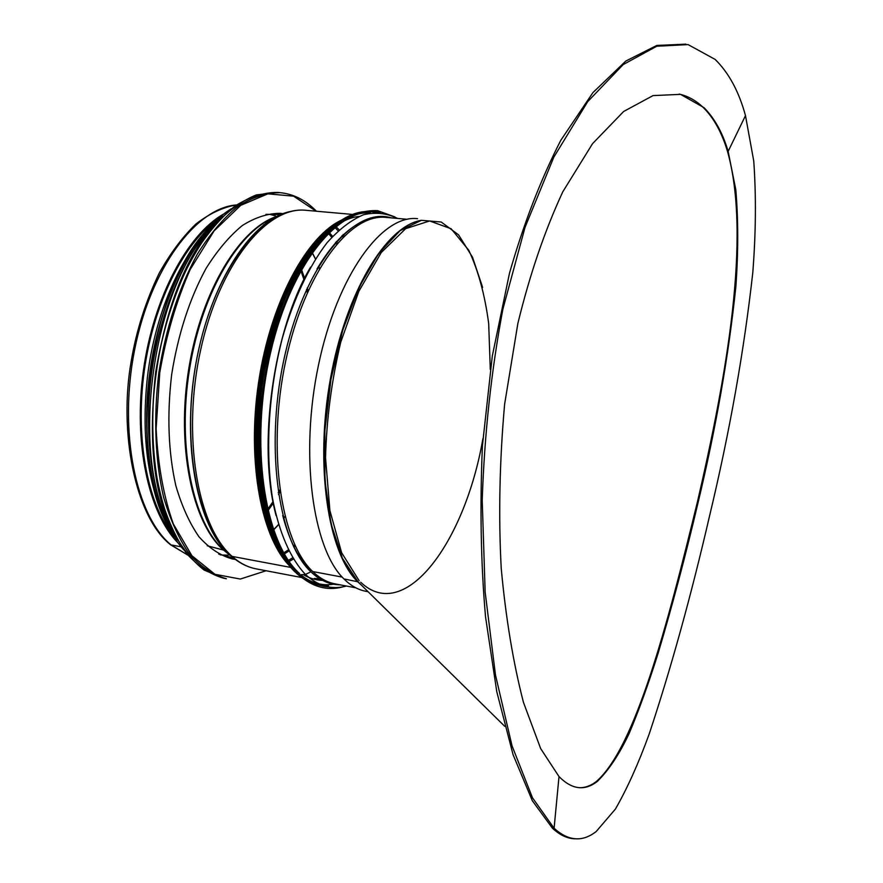 <?xml version="1.0" encoding="UTF-8"?>
<svg xmlns="http://www.w3.org/2000/svg" width="883" height="883" viewBox="0 0 883 883"><rect width="100%" height="100%" fill="white"/><g stroke="black" fill="none" stroke-linecap="round" stroke-linejoin="round"><path stroke-width="1.32" d="M574.811 838.795C567.305 838.585 559.844 835.053 552.416 828.199L554.094 828.287L532.504 797.857L512.03 745.815L495.462 674.932L485.153 592.129L482.217 500.286C484.392 434.701 491.268 371.026 502.857 309.249L525.032 227.339L553.807 157.185L587.681 101.666L623.177 64.58L656.775 46.225L688.1 44.603L715.098 59.393C728.817 72.814 738.939 91.567 745.484 115.618L753.751 161.015C756.212 195.794 755.903 232.946 752.802 272.483C744.093 350.86 729.711 431.875 709.656 515.529C691.179 595.506 671.003 668.398 649.137 734.192C638.453 763.541 627.217 788.486 615.44 809.027L596.235 831.477C582.504 842.272 568.464 841.201 554.094 828.287L559.005 776.576L540.65 748.563L523.409 702.217C513.2 662.636 505.793 617.957 501.213 568.177C498.42 515.882 499.557 461.246 504.612 404.282L517.857 323.454C529.778 274.547 544.756 230.662 562.791 191.81L592.581 143.62L623.652 111.479L653.034 95.596L680.506 94.36L703.928 107.594C714.59 118.289 722.669 132.892 728.144 151.39L735.815 189.757C738.32 219.481 738.354 251.622 735.903 286.191C728.707 355.209 716.113 427.295 698.111 502.449C685.605 555.55 672.261 605.848 658.089 653.332C648.475 683.884 638.795 710.672 629.049 733.696C619.204 754.479 608.619 770.384 597.305 781.422C584.701 791.234 571.93 789.612 559.005 776.576L554.094 828.287L552.416 828.199L532.339 800.738L513.056 754.645L496.787 691.742L485.551 616.974C480.838 563.619 479.8 506.5 482.427 445.628L492.295 356.059L509.469 273.266C523.619 223.829 540.727 179.514 560.782 140.331L592.912 92.616L625.815 61.048L656.797 45.452L685.881 44.15M579.347 787.724C585.208 787.835 590.926 785.727 596.5 781.378C635.407 746.985 667.228 625.848 697.438 501.864C726.334 377.229 751.543 236.986 727.46 151.236C721.742 132.329 713.663 117.726 703.188 107.439C696.08 100.574 688.067 96.115 679.17 94.062M359.425 583.177L504.745 726.334L358.034 581.809L343.973 578.95C312.571 548.961 299.525 454.425 318.542 364.811C337.295 275.066 382.118 214.337 417.549 218.675M482.637 287.428L472.526 257.229L458.553 234.834L441.224 222.019L421.379 220.309L400.12 230.662L378.862 253.211L359.193 287.074L342.736 330.198L330.948 379.414L324.845 430.827L324.911 480.231L331.015 523.762L342.427 558.299L358.034 581.809L343.973 578.95C350.761 585.694 358.012 589.8 365.705 591.257L368.079 591.709M339.988 584.811C329.635 584.745 319.955 580.418 310.915 571.82L305.441 574.414L310.915 571.82C277.483 541.091 264.149 442.471 285.518 352.416C306.578 262.196 354.867 206.512 391.048 217.847M310.496 570.528L309.9 570.804L310.496 570.528C298.575 558.928 289.315 540.573 282.715 515.462M296.522 573.442L298.862 574.888L305.441 574.414L298.862 574.888L296.522 573.442M301.964 577.581L256.158 568.862C247.693 567.261 239.69 563.111 232.141 556.4L291.247 567.515L232.141 556.4C197.406 526.599 181.655 435.352 200.728 349.558C219.525 263.631 267.196 205.739 306.048 210.309L352.494 214.426M290.662 565.904L289.745 565.727L290.662 565.904M230.132 555.451L224.271 550.484L230.132 555.451C197.494 527.206 181.147 444.955 195.982 363.134C210.607 281.236 252.693 218.189 290.949 211.412M228.863 554.381L223.631 550.109L207.229 545.76L223.443 550.043C192.097 522.835 175.927 445.617 188.984 367.46C201.865 289.26 241.037 226.456 278.2 216.015M224.017 548.685L221.887 546.676M169.028 543.442L171.07 544.921L169.028 543.442M187.737 555.021L171.07 544.921L181.103 546.809L171.07 544.921C135.927 516.136 118.322 431.997 134.558 350.121C150.563 268.145 196.048 207.77 236.445 204.944M342.196 577.096L312.737 571.555L342.196 577.096M178.09 542.968C148.73 513.707 133.234 443.277 143.41 370.43C153.51 297.571 187.637 234.039 223.874 213.907M172.395 534.48C147.185 502.471 135.033 437.151 144.304 370.551C153.565 303.94 183.09 244.425 216.07 220.518M235.353 559.414L232.24 558.939C220.297 555.55 209.216 548.166 198.995 536.798C189.536 523.166 181.81 506.125 175.827 485.65C168.278 452.063 166.898 414.966 171.688 374.359C178.167 333.984 189.613 298.675 206.048 268.421C217.395 250.364 229.481 236.07 242.295 225.551C255.231 217.395 267.913 213.322 280.33 213.333L283.454 213.719M745.484 115.618L728.144 151.39L727.46 151.236M359.138 580.683L341.633 552.747L329.911 510.639L325.54 457.836C326.555 418.851 331.644 380.242 340.794 342.019L358.84 291.335L381.279 252.505L405.661 228.664L429.635 220.96L451.169 228.774L468.763 250.253C478.244 270.419 484.877 294.845 488.685 323.52L490.286 369.414M482.902 438.708C465.131 541.599 405.043 624.601 360.683 582.217M357.405 581.478C328.034 552.758 314.723 465.771 330.363 379.072C345.794 292.295 386.07 226.313 420.904 220.408M361.699 585.418L357.405 581.489M300.032 265.33L304.624 278.333M307.284 287.814L308.046 290.926M280.088 491.842L278.498 494.635M273.355 503.034L265.386 514.292M310.573 249.668L315.43 259.039M318.553 266.28L319.458 268.575M284.966 516.467L283.476 518.431M278.487 524.535L271.258 532.228M310.661 249.547L315.518 258.896M318.653 266.125L319.547 268.421M285.01 516.643L283.52 518.597M278.531 524.701L271.313 532.372M267.019 222.295L269.867 220.827M327.008 231.854L331.732 237.273M335.551 242.461L336.6 244.028M294.756 544.767L293.322 545.992M288.233 549.932L282.207 553.862M222.075 546.257L219.105 543.012M263.344 225.055L267.085 222.748M327.924 231.07L332.604 236.324M336.445 241.445L337.494 242.98M295.33 546.014L293.907 547.206M288.807 551.08L282.869 554.855M334.238 226.743L338.09 230.794M342.019 235.606L343.068 237.03M299.072 553.266L297.67 554.347M292.571 557.901L287.77 560.738M335.363 225.971L339.127 229.834M343.09 234.58L344.149 235.971M299.812 554.568L298.421 555.628M293.311 559.105L288.631 561.798M287.792 561.996C272.659 544.645 262.56 517.25 257.494 479.822M283.024 296.324C298.123 261.71 315.308 238.112 334.602 225.551M370.452 217.991L372.626 218.587M322.472 579.071L314.392 578.409M281.931 552.493C256.5 512.835 249.403 427.273 267.648 350.474C285.772 273.564 325.043 219.79 359.05 216.445M373.101 217.35L375.319 217.98M324.889 580.385C317.648 580.617 310.65 578.818 303.895 574.999M296.953 571.599C263.885 541.544 249.392 448.001 268.333 359.16C287.008 270.176 333.233 209.448 370.54 213.024M384.701 216.677L386.213 217.417M335.231 583.906C323.299 586.323 311.975 583.464 301.28 575.341M276.037 515.429C257.163 445.33 273.288 329.425 310.584 267.141M317.019 268.918C335.838 237.659 355.297 220.673 375.396 217.969M355.86 587.835L335.054 583.873C327.163 582.383 319.723 578.277 312.737 571.555C280.562 541.732 266.843 448.663 285.761 360.694C304.436 272.593 349.811 213.024 386.048 217.406L407.14 219.282M346.423 586.036C331.798 590.043 318.134 586.18 305.441 574.414C290.617 558.851 279.028 532.637 272.483 498.155C265.01 450.507 268.564 391.136 282.417 337.913C293.642 298.84 309.271 265.86 327.041 242.748C339.138 229.227 351.324 219.878 363.586 214.724C375.628 211.975 386.953 213.211 397.571 218.432M295.761 572.581C261.489 541.698 247.24 443.134 268.322 352.118C289.105 260.938 338.012 203.134 375.463 212.527M328.465 585.683C317.571 586.345 307.306 582.559 297.659 574.314M292.648 568.376C262.339 540.495 247.218 459.48 260.827 376.964C274.282 294.392 313.333 228.079 349.591 217.086M293.553 569.601L291.247 567.515C261.743 540.286 246.489 462.835 258.587 382.383C270.54 301.887 307.35 234.514 343.001 219.459M224.271 550.473C193.134 523.398 176.909 446.953 189.547 369.116C202.019 291.224 240.606 227.913 277.637 216.291M275.562 215.927L269.845 214.381M222.439 555.054L220.132 554.811M228.366 555.131L222.373 555.043M266.092 570.749L240.319 579.049L214.966 574.303L191.953 555.793L173.3 523.895C163.587 496.467 157.858 464.679 156.136 428.52L159.757 372.703C166.291 335.11 176.445 300.673 190.231 269.403L214.061 230.938L240.717 205.353L267.913 193.83L293.586 196.181L316.114 211.203M316.423 211.225C305.717 200.176 293.62 193.984 280.11 192.66L277.306 192.417C263.476 192.472 249.337 197.03 234.9 206.103C220.584 217.803 207.075 233.719 194.37 253.84C175.96 287.582 163.123 327.019 155.872 372.162C150.441 416.577 152.196 459.999 160.607 496.489C167.328 519.314 175.982 538.321 186.567 553.486C197.98 566.146 210.331 574.403 223.62 578.222L226.39 578.762C213.134 574.943 200.805 566.698 189.426 554.027C178.874 538.851 170.242 519.844 163.543 497.008C155.154 460.484 153.421 417.03 158.863 372.582C166.114 327.394 178.94 287.924 197.328 254.149C210.011 234.006 223.498 218.079 237.803 206.368C252.207 197.284 266.313 192.715 280.11 192.66C293.586 193.973 305.661 200.165 316.335 211.225M171.942 529.127C132.571 453.398 155.64 287.648 214.183 225.54M171.644 528.718C128.289 456.688 152.406 283.322 213.785 225.86M177.505 540.109C153.421 505.197 142.417 438.895 151.766 371.588C161.148 304.282 189.834 243.509 222.527 216.49M183.576 549.59C154.591 517.924 139.735 445.749 150.121 371.357C160.441 296.953 194.426 231.589 230.96 209.039M167.395 525.186C126.6 452.659 149.691 286.732 208.73 228.09M703.928 107.594L703.188 107.439M597.305 781.422L596.5 781.378M361.037 584.767L357.604 581.544C328.774 553.133 315.474 467.449 330.551 381.279C345.452 295.021 384.845 228.366 419.27 220.794M236.489 204.911C222.991 207.185 209.47 213.554 195.949 223.995C182.693 236.754 170.485 253.079 159.315 272.968C145.772 301.092 136.412 330.452 131.236 361.048C118.554 431.82 135.132 517.052 170.574 544.789L187.77 555.065M299.436 266.324L303.951 279.701M306.533 289.447L307.273 292.659M279.823 489.966L278.233 492.857M273.079 501.533L265.088 513.166M223.531 548.056L220.905 545.429M265.739 223.222L268.984 221.412M285.43 558.42C261.666 527.548 250.419 458.321 260.408 386.699C270.353 315.076 300.065 251.567 331.346 228.344M299.536 573.52C264.05 542.074 249.425 443.354 270.639 352.416C291.533 261.313 341.489 203.156 380.43 212.66M328.355 586.897C318.929 586.268 309.999 582.416 301.578 575.341M394.867 216.92L377.56 210.651C365.187 210.121 352.46 213.874 339.403 221.876C326.401 232.372 314.017 246.865 302.262 265.375C291.136 285.937 281.589 309.227 273.609 335.242C262.946 376.511 258.233 417.869 259.503 459.303C261.523 485.473 265.706 509.005 272.052 529.888C279.492 548.784 288.421 563.784 298.862 574.888C312.703 587.206 327.549 591.157 343.41 586.742M293.101 568.983L291.633 567.614C262.781 540.727 247.681 464.116 259.425 383.973C271.037 303.796 307.085 236.103 342.074 220.055M306.048 210.309C266.015 205.673 217.615 263.664 198.774 349.315C179.635 434.822 195.717 526.025 231.412 556.202C239.194 562.99 247.439 567.217 256.158 568.862M228.498 554.071L223.631 550.109C192.77 523.089 176.755 446.036 189.746 367.814C202.571 289.547 241.423 226.688 278.068 216.081M218.686 554.049L233.62 558.056M265.949 214.326L281.412 214.547M223.62 578.222L204.139 570.087C191.843 560.539 181.004 546.72 171.611 528.641C163.333 508.299 157.395 484.855 153.785 458.31C151.71 430.507 152.34 401.787 155.684 372.14C160.563 342.703 167.792 314.9 177.384 288.719C188.101 264.16 200.22 243.233 213.73 225.927C227.693 211.092 241.898 200.761 256.346 194.922L277.306 192.417M183.807 549.921C154.558 518.398 139.503 446.003 149.933 371.324C160.287 296.655 194.525 231.125 231.28 208.774M160.905 510.451C146.291 473.663 141.799 429.127 147.439 376.831C153.145 328.962 170.54 276.765 198.476 240.485"/></g></svg>
